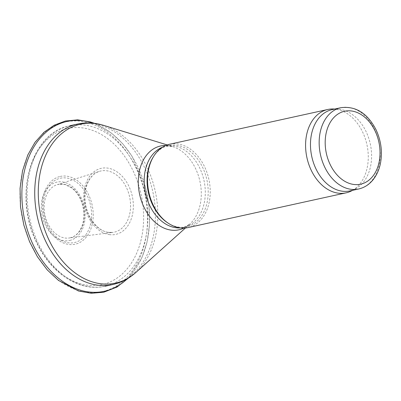 <?xml version="1.0" encoding="UTF-8"?>
<svg xmlns="http://www.w3.org/2000/svg" width="401" height="401" viewBox="0 0 401 401"><rect width="100%" height="100%" fill="white"/><g stroke="black" fill="none" stroke-linecap="round" stroke-linejoin="round"><path stroke-width="0.3" stroke-dasharray="2 1.5" d="M152.997 157.433A41.609 29.93 -102.4 0 1 168.555 145.563A41.609 29.93 -102.4 0 1 168.701 145.528A41.609 29.93 -102.4 0 1 206.866 179.743A41.609 29.93 -102.4 0 1 186.565 226.806A41.609 29.93 -102.4 0 1 167.312 222.585M169.728 144.21A42.676 30.697 -102.4 0 1 208.871 179.302A42.676 30.697 -102.4 0 1 188.044 227.573M333.396 108.982A42.676 30.697 -102.4 0 1 366.91 144.576A42.676 30.697 -102.4 0 1 351.406 190.946M332.103 109.623A41.609 29.93 -102.4 0 1 337.592 109.132A41.609 29.93 -102.4 0 1 370.268 143.839A41.609 29.93 -102.4 0 1 355.151 189.046A41.609 29.93 -102.4 0 1 349.963 190.901M60.23 178.255A32.927 23.684 -102.4 0 1 91.007 221.913A32.927 23.684 -102.4 0 1 50.997 230.996A32.927 23.684 -102.4 0 1 60.23 178.255M60.175 176.46A34.687 24.952 -102.4 0 1 92.601 222.455A34.687 24.952 -102.4 0 1 50.451 232.029A34.687 24.952 -102.4 0 1 60.175 176.46M67.488 128.546A79.919 57.488 -102.4 0 1 142.19 234.515A79.919 57.488 -102.4 0 1 45.087 256.565A79.919 57.488 -102.4 0 1 67.488 128.546M69.543 125.809A82.15 59.092 -102.4 0 1 69.834 125.744A82.15 59.092 -102.4 0 1 145.182 193.297A82.15 59.092 -102.4 0 1 105.097 286.219A82.15 59.092 -102.4 0 1 29.794 218.866A82.15 59.092 -102.4 0 1 69.543 125.809M77.448 124.069A82.15 59.092 -102.4 0 1 152.796 191.628A82.15 59.092 -102.4 0 1 112.711 284.545M103.423 125.297A81.378 58.541 -102.4 0 1 155.222 191.092A81.378 58.541 -102.4 0 1 135.774 272.54M165.773 145.478A42.897 30.857 -102.4 0 1 172.615 146.591A42.897 30.857 -102.4 0 1 199.924 181.272A42.897 30.857 -102.4 0 1 189.673 224.204A42.897 30.857 -102.4 0 1 183.924 228.084M162.59 147.142A41.609 29.93 -102.4 0 1 165.663 146.2A41.609 29.93 -102.4 0 1 165.808 146.165A41.609 29.93 -102.4 0 1 203.969 180.38A41.609 29.93 -102.4 0 1 183.668 227.442A41.609 29.93 -102.4 0 1 180.335 227.908M340.79 107.714A41.609 29.93 -102.4 0 1 378.955 141.929A41.609 29.93 -102.4 0 1 358.649 188.996M69.724 240.465A29.874 21.489 77.6 0 0 78.095 192.615A29.874 21.489 77.6 0 0 41.799 200.856A29.874 21.489 77.6 0 0 69.724 240.465M69.939 237.868A27.383 19.699 77.6 0 0 70.225 237.808A27.383 19.699 77.6 0 0 83.338 206.204A27.383 19.699 77.6 0 0 57.533 184.55A27.383 19.699 77.6 0 0 45.012 215.312A27.383 19.699 77.6 0 0 69.278 237.988A27.383 19.699 77.6 0 0 69.939 237.868M102.686 291.522A86.816 62.451 77.6 0 0 127.022 152.46A86.816 62.451 77.6 0 0 21.539 176.41A86.816 62.451 77.6 0 0 102.686 291.522M127.317 278.765A86.937 62.536 77.6 0 0 146.811 192.941A86.937 62.536 77.6 0 0 93.137 123.197M109.202 234.595A33.824 24.331 77.6 0 0 115.889 234.364A33.824 24.331 77.6 0 0 126.962 182.635A33.824 24.331 77.6 0 0 85.669 184.044A33.824 24.331 77.6 0 0 109.202 234.595M107.694 232.254A31.318 22.526 77.6 0 0 112.475 232.445A31.318 22.526 77.6 0 0 114.4 232.129A31.318 22.526 77.6 0 0 129.257 195.412A31.318 22.526 77.6 0 0 99.082 171.473A31.318 22.526 77.6 0 0 84.982 203.172A31.318 22.526 77.6 0 0 107.694 232.254M105.097 286.219C79.784 292.214 51.148 273.532 36.902 243.101C13.208 197.292 29.965 133.077 69.528 125.814L69.834 125.744M168.701 145.528L165.808 146.165L172.615 146.591L167.207 144.926M186.565 226.806L183.668 227.442L189.673 224.204L185.457 227.984M337.592 109.132L334.795 109.032M355.151 189.046L352.654 190.31M69.909 237.873C75.323 236.675 79.358 232.745 82.01 226.079C84.22 219.898 84.461 213.177 82.731 205.908C80.701 198.209 77.077 192.259 71.869 188.059L64.907 184.51L57.533 184.55L99.082 171.473C95.423 172.726 92.325 175.252 89.794 179.052C86.852 183.588 85.248 189.112 84.977 195.628C83.984 212.605 95.679 230.64 107.904 232.259L112.475 232.445L69.909 237.873M128.531 278.023L141.738 258.139L147.067 242.019L149.508 224.274L148.961 205.718L145.458 187.197L132.084 156.34L122.526 143.513L111.513 133.097L94.546 123.358"/><path stroke-width="0.6" d="M352.654 190.31L351.406 190.946A42.676 30.697 -102.4 0 1 346.088 192.846L188.044 227.573A42.676 30.697 -102.4 0 1 168.305 223.242L167.312 222.585A41.609 29.93 -102.4 0 1 152.997 157.433L153.618 156.42A42.676 30.697 -102.4 0 1 169.578 144.245A42.676 30.697 -102.4 0 1 169.728 144.21L327.767 109.483A42.676 30.697 -102.4 0 1 333.396 108.982L334.795 109.032M168.305 223.242A42.676 30.697 -102.4 0 1 153.618 156.42M346.088 192.846A42.676 30.697 -102.4 0 1 306.971 157.859A42.676 30.697 -102.4 0 1 327.617 109.518A42.676 30.697 -102.4 0 1 327.767 109.483M358.649 188.996L349.963 190.901A41.609 29.93 -102.4 0 1 311.823 156.791A41.609 29.93 -102.4 0 1 331.958 109.658A41.609 29.93 -102.4 0 1 332.103 109.623L340.79 107.714C355.657 105.774 367.416 113.127 376.053 129.784C381.105 140.736 382.574 151.924 380.459 163.337C379.231 169.397 376.955 174.641 373.632 179.057C369.617 184.3 364.624 187.608 358.649 188.996A41.609 29.93 -102.4 0 1 320.509 154.881A41.609 29.93 -102.4 0 1 340.644 107.749A41.609 29.93 -102.4 0 1 340.79 107.714M105.097 286.219L112.711 284.545A82.15 59.092 -102.4 0 1 37.403 217.192A82.15 59.092 -102.4 0 1 77.157 124.135A82.15 59.092 -102.4 0 1 77.448 124.069L69.834 125.744M112.711 284.545C121.318 282.605 129.007 278.605 135.774 272.54A81.378 58.541 -102.4 0 1 45.363 231.437A81.378 58.541 -102.4 0 1 80.295 124.235A81.378 58.541 -102.4 0 1 103.423 125.297C94.736 122.631 86.075 122.225 77.448 124.069M183.924 228.084A42.897 30.857 -102.4 0 1 140.561 198.124A42.897 30.857 -102.4 0 1 160.43 146.029A42.897 30.857 -102.4 0 1 165.773 145.478M180.335 227.908A41.609 29.93 -102.4 0 1 145.503 193.227A41.609 29.93 -102.4 0 1 162.59 147.142M344.469 111.277A37.343 26.862 -102.4 0 1 379.371 160.791A37.343 26.862 -102.4 0 1 334.003 171.092A37.343 26.862 -102.4 0 1 344.469 111.277M93.137 123.197A86.937 62.536 77.6 0 0 22.13 202.124A86.937 62.536 77.6 0 0 104.415 291.266A86.937 62.536 77.6 0 0 104.696 291.201A86.937 62.536 77.6 0 0 127.317 278.765M167.207 144.926L103.423 125.297M185.457 227.984L135.774 272.54M94.546 123.358L90.235 121.904L77.674 119.839L65.358 121.022L54.165 125.207L44.055 132.22L34.982 142.355L27.834 154.926L22.531 170.866L20.05 188.415L20.501 206.781L23.86 225.136L29.534 241.648L37.418 256.76L47.208 269.863L58.511 280.429L78.501 291.001L91.273 293.286L103.809 292.209L116.967 287.066L128.531 278.023"/></g></svg>
